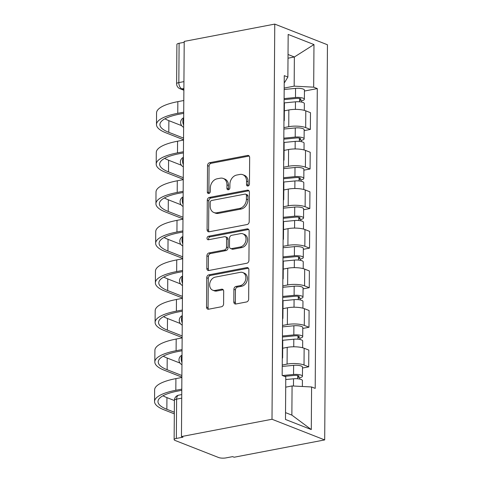 <?xml version="1.0" encoding="UTF-8"?>
<svg xmlns="http://www.w3.org/2000/svg" width="482" height="482" viewBox="0 0 482 482"><rect width="100%" height="100%" fill="white"/><g stroke="black" fill="none" stroke-linecap="round" stroke-linejoin="round"><path stroke-width="0.72" d="M247.983 186.01A1.814 1.416 -68.6 0 0 249.465 183.985L249.652 157.536A2.591 2.024 -68.6 0 0 248.489 155.523A2.591 2.024 -68.6 0 0 247.561 155.451L209.652 162.699A2.591 2.024 -68.6 0 0 207.531 165.591L207.344 192.041A1.814 1.416 -68.6 0 0 208.158 193.445A1.814 1.416 -68.6 0 0 208.808 193.499A1.814 1.416 -68.6 0 0 210.297 191.475L210.315 188.052A8.29 6.471 -68.6 0 1 217.111 178.798L220.274 178.195A8.29 6.471 -68.6 0 1 223.244 178.442A8.29 6.471 -68.6 0 1 226.956 184.871L226.932 188.293A1.814 1.416 -68.6 0 0 227.745 189.703A1.814 1.416 -68.6 0 0 228.396 189.757A1.814 1.416 -68.6 0 0 229.878 187.733L229.902 184.311A8.29 6.471 -68.6 0 1 236.698 175.056L239.861 174.448A8.29 6.471 -68.6 0 1 242.832 174.701A8.29 6.471 -68.6 0 1 246.543 181.13L246.519 184.552A1.814 1.416 -68.6 0 0 247.332 185.956A1.814 1.416 -68.6 0 0 247.983 186.01M233.818 301.907A2.591 2.024 -68.6 0 0 234.975 303.913A2.591 2.024 -68.6 0 0 235.903 303.991L246.543 301.961A2.591 2.024 -68.6 0 0 248.664 299.069L248.869 269.691A2.591 2.024 -68.6 0 0 247.706 267.685A2.591 2.024 -68.6 0 0 246.778 267.606L208.869 274.854A2.591 2.024 -68.6 0 0 206.748 277.746L206.543 307.124A2.591 2.024 -68.6 0 0 207.7 309.131A2.591 2.024 -68.6 0 0 208.628 309.209L221.479 306.751A2.591 2.024 -68.6 0 0 223.6 303.859L223.69 291.285A2.591 2.024 -68.6 0 0 222.527 289.278A2.591 2.024 -68.6 0 0 221.6 289.2L215.231 290.417A6.929 5.41 -68.6 0 1 212.749 290.212A6.929 5.41 -68.6 0 1 209.797 283.302A6.929 5.41 -68.6 0 1 215.321 277.102L240.277 272.33A6.929 5.41 -68.6 0 1 242.765 272.535A6.929 5.41 -68.6 0 1 245.712 279.446A6.929 5.41 -68.6 0 1 240.187 285.645L236.029 286.441A2.591 2.024 -68.6 0 0 233.903 289.333L233.818 301.907L235.355 302.509A2.591 2.024 -68.6 0 0 235.825 304.009M272.005 419.262L181.455 436.572L184.214 41.41L274.764 24.1L272.005 419.262L324.693 439.921L327.453 44.76L274.764 24.1M247.079 224.534A2.591 2.024 -68.6 0 0 249.206 221.642L249.411 192.264A2.591 2.024 -68.6 0 0 248.248 190.257A2.591 2.024 -68.6 0 0 247.32 190.179L209.411 197.427A2.591 2.024 -68.6 0 0 207.29 200.319L207.079 229.697A2.591 2.024 -68.6 0 0 208.242 231.703A2.591 2.024 -68.6 0 0 209.17 231.782L247.079 224.534M249.14 230.98L248.935 260.352A2.591 2.024 -68.6 0 1 246.808 263.25L208.899 270.498A2.591 2.024 -68.6 0 1 207.971 270.42A2.591 2.024 -68.6 0 1 206.814 268.408L206.898 255.834A2.591 2.024 -68.6 0 1 209.025 252.942L224.395 250.007A2.591 2.024 -68.6 0 0 226.522 247.109L226.582 238.771A2.591 2.024 -68.6 0 0 225.419 236.764A2.591 2.024 -68.6 0 0 224.492 236.686L208.483 239.747A1.814 1.416 -68.6 0 1 207.832 239.693A1.814 1.416 -68.6 0 1 207.061 237.885A1.814 1.416 -68.6 0 1 208.507 236.258L247.049 228.89A2.591 2.024 -68.6 0 1 247.977 228.968A2.591 2.024 -68.6 0 1 249.14 230.98M181.455 436.572L182.991 437.174L176.34 438.445A5.278 1.458 -179.6 0 0 174.135 439.614A5.278 1.458 -179.6 0 0 175.123 440.47L218.593 457.514A5.278 1.458 -179.6 0 0 225.962 457.9L232.613 456.629L234.15 457.231L324.693 439.921M183.937 81.621L178.828 82.597A5.278 1.458 0.4 0 0 176.623 83.766L176.894 44.452A5.278 1.458 0.4 0 1 179.099 43.284L178.828 82.597A5.278 2.958 79.2 0 0 181.865 88.875L183.877 89.664M184.208 42.308L179.099 43.284M283.958 119.5A12.14 3.35 0.4 0 1 284.29 120.283L284.404 103.546A12.14 3.35 -179.6 0 0 284.073 102.756M283.898 127.628L288.742 126.706A12.14 3.35 0.4 0 1 305.678 127.585L305.793 110.848A12.14 3.35 -179.6 0 0 288.857 109.962L284.356 110.824M305.793 110.848L310.48 112.686L310.36 129.423L304.16 130.61M284.29 120.283A12.14 3.35 0.4 0 1 283.946 121.066M305.678 127.585L310.36 129.423M283.681 159.066A12.14 3.35 0.4 0 1 284.012 159.849L284.127 143.112A12.14 3.35 -179.6 0 0 283.796 142.323M303.883 170.176L310.083 168.989L310.203 152.252L305.516 150.414A12.14 3.35 -179.6 0 0 288.579 149.528L284.079 150.39M284.012 159.849A12.14 3.35 0.4 0 1 283.669 160.633M283.621 167.194L288.465 166.272A12.14 3.35 0.4 0 1 305.401 167.152L310.083 168.989M283.404 198.632A12.14 3.35 0.4 0 1 283.735 199.421L283.856 182.678A12.14 3.35 -179.6 0 0 283.518 181.889M303.606 209.742L309.812 208.555L309.926 191.818L305.239 189.98A12.14 3.35 -179.6 0 0 288.302 189.101L283.802 189.956M283.735 199.421A12.14 3.35 0.4 0 1 283.392 200.199M283.35 206.766L288.188 205.838A12.14 3.35 0.4 0 1 305.124 206.724L309.812 208.555M283.127 238.198A12.14 3.35 0.4 0 1 283.458 238.988L283.579 222.244A12.14 3.35 -179.6 0 0 283.247 221.461M303.335 249.308L309.534 248.128L309.649 231.384L304.967 229.546A12.14 3.35 -179.6 0 0 288.031 228.667L283.524 229.528M283.458 238.988A12.14 3.35 0.4 0 1 283.115 239.771M283.073 246.332L287.911 245.404A12.14 3.35 0.4 0 1 304.847 246.29L309.534 248.128M282.85 277.765A12.14 3.35 0.4 0 1 283.181 278.554L283.302 261.81A12.14 3.35 -179.6 0 0 282.97 261.027M303.058 288.881L309.257 287.694L309.372 270.95L304.69 269.113A12.14 3.35 -179.6 0 0 287.754 268.233L283.247 269.095M283.181 278.554A12.14 3.35 0.4 0 1 282.838 279.337M282.795 285.898L287.634 284.97A12.14 3.35 0.4 0 1 304.57 285.856L309.257 287.694M282.572 317.331A12.14 3.35 0.4 0 1 282.91 318.12L283.024 301.377A12.14 3.35 -179.6 0 0 282.693 300.593M302.78 328.447L308.98 327.26L309.095 310.516L304.413 308.685A12.14 3.35 -179.6 0 0 287.477 307.799L282.976 308.661M282.91 318.12A12.14 3.35 0.4 0 1 282.566 318.903M282.518 325.464L287.356 324.537A12.14 3.35 0.4 0 1 304.293 325.422L308.98 327.26M282.301 356.897A12.14 3.35 0.4 0 1 282.633 357.686L282.747 340.949A12.14 3.35 -179.6 0 0 282.416 340.159M302.503 368.013L308.703 366.826L308.823 350.089L304.136 348.251A12.14 3.35 -179.6 0 0 287.2 347.365L282.699 348.227M282.633 357.686A12.14 3.35 0.4 0 1 282.289 358.469M282.241 365.031L287.085 364.103A12.14 3.35 0.4 0 1 304.022 364.988L308.703 366.826M285.531 412.628L291.869 415.116L292.074 385.949L311.589 386.968L311.288 429.576L285.483 419.461L285.778 376.846L282.169 375.436L284.266 75.638L287.875 77.054L284.639 82.416L284.217 82.5M284.175 88.061L294.165 86.151L294.369 56.984L288.031 54.502M288.007 58.202L294.369 56.984L313.975 44.561L313.68 87.17L294.165 86.151M287.875 77.054L288.17 34.445L313.975 44.561M311.589 386.968L315.198 388.384L317.289 88.586L313.68 87.17M292.074 385.949L285.706 387.167M304.437 91.044L317.289 88.586M291.869 415.116L311.288 429.576M248.224 185.944A1.814 1.416 -68.6 0 1 248.055 185.154L248.079 181.732A8.29 6.471 -68.6 0 0 244.368 175.303L242.832 174.701M223.244 178.442L224.781 179.045A8.29 6.471 -68.6 0 1 228.492 185.474L228.468 188.896A1.814 1.416 -68.6 0 0 228.637 189.685M249.176 156.035A2.591 2.024 -68.6 0 0 249.098 156.054L211.188 163.296A2.591 2.024 -68.6 0 0 209.068 166.194L208.881 192.643A1.814 1.416 -68.6 0 0 209.049 193.433M248.935 190.77A2.591 2.024 -68.6 0 0 248.857 190.782L210.947 198.03A2.591 2.024 -68.6 0 0 208.82 200.922L208.616 230.3A2.591 2.024 -68.6 0 0 209.092 231.794M246.441 195.565A1.814 1.416 -68.6 0 0 245.627 194.162A1.814 1.416 -68.6 0 0 244.983 194.107L211.7 200.47A1.814 1.416 -68.6 0 0 210.218 202.494L210.194 206.103A8.29 6.471 -68.6 0 0 213.906 212.532A8.29 6.471 -68.6 0 0 216.876 212.779L239.62 208.435A8.29 6.471 -68.6 0 0 246.416 199.174L246.441 195.565L247.977 196.168A1.814 1.416 -68.6 0 0 247.164 194.764L245.627 194.162M213.906 212.532L215.442 213.134A8.29 6.471 -68.6 0 0 218.412 213.381L216.876 212.779M247.977 196.168L247.953 199.777A8.29 6.471 -68.6 0 1 241.157 209.037L218.412 213.381M225.419 236.764L226.956 237.367A2.591 2.024 -68.6 0 1 228.119 239.373L228.058 247.712A2.591 2.024 -68.6 0 1 225.931 250.604L210.562 253.544A2.591 2.024 -68.6 0 0 208.435 256.436L208.351 269.01A2.591 2.024 -68.6 0 0 208.82 270.51M248.664 229.48A2.591 2.024 -68.6 0 0 248.585 229.492L210.044 236.861A1.814 1.416 -68.6 0 0 208.736 239.699M240.349 246.953A6.929 5.41 -68.6 0 0 245.874 240.753A6.929 5.41 -68.6 0 0 242.928 233.842A6.929 5.41 -68.6 0 0 240.446 233.637L231.649 235.318A2.591 2.024 -68.6 0 0 229.528 238.21L229.468 246.549A2.591 2.024 -68.6 0 0 230.631 248.555A2.591 2.024 -68.6 0 0 231.559 248.634L240.349 246.953L241.886 247.555A6.929 5.41 -68.6 0 0 247.411 241.355A6.929 5.41 -68.6 0 0 244.464 234.445L242.928 233.842M230.631 248.555L232.167 249.158A2.591 2.024 -68.6 0 0 233.095 249.236L231.559 248.634M241.886 247.555L233.095 249.236M242.765 272.535L244.302 273.137A6.929 5.41 -68.6 0 1 247.248 280.048A6.929 5.41 -68.6 0 1 241.723 286.248L237.566 287.043A2.591 2.024 -68.6 0 0 235.439 289.935L235.355 302.509M212.749 290.212L214.285 290.815A6.929 5.41 -68.6 0 0 216.767 291.02L215.231 290.417M223.214 289.79A2.591 2.024 -68.6 0 0 223.136 289.803L216.767 291.02M248.393 268.191A2.591 2.024 -68.6 0 0 248.314 268.209L210.405 275.457A2.591 2.024 -68.6 0 0 208.284 278.349L208.079 307.721A2.591 2.024 -68.6 0 0 208.555 309.221M284.187 102.901L295.46 101.823A6.597 1.82 0.4 0 1 304.347 103.588L304.305 110.366M284.097 99.611L296.683 98.406A3.169 0.874 0.4 0 1 300.949 99.256A3.169 0.874 0.4 0 1 299.623 99.955L299.611 101.81M284.103 98.599L295.49 97.509A6.597 1.82 0.4 0 1 304.377 99.28A6.597 1.82 0.4 0 1 301.624 100.738L301.612 102.094M284.163 89.471L295.55 88.381A6.597 1.82 0.4 0 1 304.443 90.146L304.377 99.28M299.635 98.533L299.623 99.955L301.624 100.738M183.54 138.105L168.79 132.321A47.501 13.11 0.4 0 1 159.91 124.603A47.501 13.11 0.4 0 1 179.762 114.095L183.714 113.342M183.805 100.509L177.846 101.648A50.929 14.062 -179.6 0 0 156.56 112.915L156.481 124.579A50.929 14.062 -179.6 0 0 166.001 132.851L183.528 139.726M183.72 112.173L177.762 113.312A50.929 14.062 -179.6 0 0 156.481 124.579M181.654 125.663L168.869 120.651A47.501 13.11 0.4 0 1 164.91 118.807M283.91 142.467L295.183 141.389A6.597 1.82 0.4 0 1 304.076 143.154L304.028 149.932M283.82 139.178L296.406 137.972A3.169 0.874 0.4 0 1 300.672 138.822A3.169 0.874 0.4 0 1 299.352 139.521L299.334 141.377M283.826 138.165L295.213 137.075A6.597 1.82 0.4 0 1 304.106 138.846A6.597 1.82 0.4 0 1 301.346 140.304L301.334 141.66M283.892 129.037L295.279 127.947A6.597 1.82 0.4 0 1 304.166 129.712L304.106 138.846M299.358 138.099L299.352 139.521L301.346 140.304M283.633 182.033L294.906 180.955A6.597 1.82 0.4 0 1 303.799 182.72L303.75 189.498M283.543 178.744L296.129 177.539A3.169 0.874 0.4 0 1 300.394 178.388A3.169 0.874 0.4 0 1 299.075 179.087L299.063 180.943M283.549 177.738L294.936 176.641A6.597 1.82 0.4 0 1 303.829 178.412A6.597 1.82 0.4 0 1 301.069 179.87L301.063 181.226M283.615 168.604L295.002 167.513A6.597 1.82 0.4 0 1 303.889 169.278L303.829 178.412M299.081 177.671L299.075 179.087L301.069 179.87M183.262 177.671L168.513 171.887A47.501 13.11 0.4 0 1 159.632 164.169A47.501 13.11 0.4 0 1 179.485 153.662L183.437 152.908M183.528 140.075L177.569 141.214A50.929 14.062 -179.6 0 0 156.282 152.481L156.204 164.145A50.929 14.062 -179.6 0 0 165.724 172.423L183.256 179.292M183.443 151.74L177.484 152.878A50.929 14.062 -179.6 0 0 156.204 164.145M181.377 165.23L168.592 160.223A47.501 13.11 0.4 0 1 164.633 158.373M182.991 217.237L168.236 211.453A47.501 13.11 0.4 0 1 159.355 203.735A47.501 13.11 0.4 0 1 179.208 193.228L183.16 192.475M183.25 179.641L177.292 180.78A50.929 14.062 -179.6 0 0 156.011 192.047L155.927 203.717A50.929 14.062 -179.6 0 0 165.447 211.99L182.979 218.858M183.172 191.306L177.207 192.445A50.929 14.062 -179.6 0 0 155.927 203.717M181.099 204.802L168.314 199.789A47.501 13.11 0.4 0 1 164.356 197.939M283.356 221.6L294.629 220.521A6.597 1.82 0.4 0 1 303.521 222.292L303.473 229.064M283.265 218.31L295.852 217.105A3.169 0.874 0.4 0 1 300.117 217.954A3.169 0.874 0.4 0 1 298.798 218.653L298.786 220.509M283.271 217.304L294.659 216.207A6.597 1.82 0.4 0 1 303.552 217.978A6.597 1.82 0.4 0 1 300.792 219.437L300.786 220.792M283.338 208.17L294.725 207.079A6.597 1.82 0.4 0 1 303.612 208.845L303.552 217.978M298.804 217.237L298.798 218.653L300.792 219.437M283.079 261.172L294.351 260.087A6.597 1.82 0.4 0 1 303.244 261.859L303.196 268.631M282.988 257.882L295.574 256.671A3.169 0.874 0.4 0 1 299.846 257.521A3.169 0.874 0.4 0 1 298.521 258.219L298.509 260.075M283 256.87L294.382 255.779A6.597 1.82 0.4 0 1 303.274 257.545A6.597 1.82 0.4 0 1 300.515 259.003L300.509 260.358M283.061 247.736L294.448 246.645A6.597 1.82 0.4 0 1 303.341 248.417L303.274 257.545M298.533 256.804L298.521 258.219L300.515 259.003M282.801 300.738L294.08 299.653A6.597 1.82 0.4 0 1 302.967 301.425L302.919 308.197M282.717 297.448L295.297 296.237A3.169 0.874 0.4 0 1 299.569 297.087A3.169 0.874 0.4 0 1 298.244 297.786L298.231 299.641M282.723 296.436L294.11 295.346A6.597 1.82 0.4 0 1 302.997 297.111A6.597 1.82 0.4 0 1 300.244 298.569L300.232 299.925M282.783 287.302L294.171 286.212A6.597 1.82 0.4 0 1 303.064 287.983L302.997 297.111M298.256 296.37L298.244 297.786L300.244 298.569M182.714 256.804L167.959 251.02A47.501 13.11 0.4 0 1 159.084 243.308A47.501 13.11 0.4 0 1 178.93 232.794L182.883 232.041M182.973 219.208L177.015 220.346A50.929 14.062 -179.6 0 0 155.734 231.613L155.65 243.283A50.929 14.062 -179.6 0 0 165.169 251.556L182.702 258.43M182.895 230.872L176.936 232.011A50.929 14.062 -179.6 0 0 155.65 243.283M180.822 244.368L168.043 239.355A47.501 13.11 0.4 0 1 164.085 237.506M182.437 296.37L167.682 290.586A47.501 13.11 0.4 0 1 158.807 282.874A47.501 13.11 0.4 0 1 178.653 272.366L182.612 271.607M182.696 258.774L176.737 259.912A50.929 14.062 -179.6 0 0 155.457 271.179L155.373 282.85A50.929 14.062 -179.6 0 0 164.892 291.122L182.425 297.997M182.618 270.438L176.659 271.583A50.929 14.062 -179.6 0 0 155.373 282.85M180.551 283.934L167.766 278.921A47.501 13.11 0.4 0 1 163.808 277.072M182.16 335.942L167.405 330.152A47.501 13.11 0.4 0 1 158.53 322.44A47.501 13.11 0.4 0 1 178.376 311.932L182.335 311.173M182.425 298.34L176.46 299.479A50.929 14.062 -179.6 0 0 155.18 310.745L155.102 322.416A50.929 14.062 -179.6 0 0 164.615 330.688L182.148 337.563M182.341 310.01L176.382 311.149A50.929 14.062 -179.6 0 0 155.102 322.416M180.274 323.5L167.489 318.488A47.501 13.11 0.4 0 1 163.531 316.638M282.53 340.304L293.803 339.22A6.597 1.82 0.4 0 1 302.69 340.991L302.642 347.763M282.44 337.014L295.026 335.803A3.169 0.874 0.4 0 1 299.292 336.653A3.169 0.874 0.4 0 1 297.966 337.358L297.954 339.208M282.446 336.002L293.833 334.912A6.597 1.82 0.4 0 1 302.72 336.677A6.597 1.82 0.4 0 1 299.967 338.141L299.955 339.491M282.506 326.874L293.893 325.778A6.597 1.82 0.4 0 1 302.786 327.549L302.72 336.677M297.978 335.936L297.966 337.358L299.967 338.141M181.883 375.508L167.127 369.724A47.501 13.11 0.4 0 1 158.253 362.006A47.501 13.11 0.4 0 1 178.105 351.498L182.057 350.739M182.148 337.906L176.189 339.045A50.929 14.062 -179.6 0 0 154.903 350.318L154.824 361.982A50.929 14.062 -179.6 0 0 164.344 370.254L181.871 377.129M182.063 349.577L176.105 350.715A50.929 14.062 -179.6 0 0 154.824 361.982M179.997 363.067L167.212 358.054A47.501 13.11 0.4 0 1 163.253 356.204M285.76 379.533L293.526 378.792A6.597 1.82 0.4 0 1 302.413 380.557L302.377 386.486M284.519 376.352L294.749 375.376A3.169 0.874 0.4 0 1 299.015 376.219A3.169 0.874 0.4 0 1 297.689 376.924L297.677 378.774M282.446 375.544L293.556 374.478A6.597 1.82 0.4 0 1 302.443 376.243A6.597 1.82 0.4 0 1 299.69 377.707L299.677 379.057M282.235 366.441L293.616 365.344A6.597 1.82 0.4 0 1 302.509 367.115L302.443 376.243M297.701 375.502L297.689 376.924L299.69 377.707M174.327 412.218L166.856 409.29A47.501 13.11 0.4 0 1 157.976 401.572A47.501 13.11 0.4 0 1 177.828 391.065L181.78 390.306M181.871 377.472L175.912 378.611A50.929 14.062 -179.6 0 0 154.626 389.884L154.547 401.548A50.929 14.062 -179.6 0 0 164.067 409.821L174.315 413.839M181.786 389.143L175.828 390.281A50.929 14.062 -179.6 0 0 154.547 401.548M174.412 400.554L166.935 397.62A47.501 13.11 0.4 0 1 162.976 395.776M183.889 88.489L181.865 88.875A5.278 4.121 -68.6 0 1 179.973 88.718L183.877 90.248M304.293 325.422L304.413 308.685M304.57 285.856L304.69 269.113M304.847 246.29L304.967 229.546M305.124 206.724L305.239 189.98M305.401 167.152L305.516 150.414M304.022 364.988L304.136 348.251M287.085 364.103L287.2 347.365M287.356 324.537L287.477 307.799M287.634 284.97L287.754 268.233M287.911 245.404L288.031 228.667M288.188 205.838L288.302 189.101M288.465 166.272L288.579 149.528M288.742 126.706L288.857 109.962M183.678 118.223A5.278 2.958 79.2 0 0 183.63 125.103M183.401 157.789A5.278 2.958 79.2 0 0 183.353 164.669M183.13 197.361A5.278 2.958 79.2 0 0 183.082 204.241M182.853 236.927A5.278 2.958 79.2 0 0 182.805 243.808M182.576 276.493A5.278 2.958 79.2 0 0 182.527 283.374M182.298 316.059A5.278 2.958 79.2 0 0 182.25 322.94M182.021 355.626A5.278 2.958 79.2 0 0 181.973 362.506M181.726 398.156L176.617 399.132L176.34 438.445M181.75 394.571L178.695 395.156A5.278 2.958 79.2 0 0 176.617 399.132A5.278 1.458 0.4 0 0 174.412 400.301L174.135 439.614M248.079 181.732L246.543 181.13M228.468 188.896L226.932 188.293M228.492 185.474L226.956 184.871M208.881 192.643L207.344 192.041M209.068 166.194L207.531 165.591M211.188 163.296L209.652 162.699M249.098 156.054L247.561 155.451M248.055 185.154L246.519 184.552M208.616 230.3L207.079 229.697M208.82 200.922L207.29 200.319M210.947 198.03L209.411 197.427M248.857 190.782L247.32 190.179M241.157 209.037L239.62 208.435M247.953 199.777L246.416 199.174M208.351 269.01L206.814 268.408M208.435 256.436L206.898 255.834M210.562 253.544L209.025 252.942M225.931 250.604L224.395 250.007M228.058 247.712L226.522 247.109M228.119 239.373L226.582 238.771M210.044 236.861L208.507 236.258M248.585 229.492L247.049 228.89M235.439 289.935L233.903 289.333M237.566 287.043L236.029 286.441M241.723 286.248L240.187 285.645M223.136 289.803L221.6 289.2M208.079 307.721L206.543 307.124M208.284 278.349L206.748 277.746M210.405 275.457L208.869 274.854M248.314 268.209L246.778 267.606M295.46 101.823L295.406 109.384M295.55 88.381L295.49 97.509M177.762 113.312L177.846 101.648M168.79 132.321L168.869 120.651M295.183 141.389L295.129 148.95M295.279 127.947L295.213 137.075M294.906 180.955L294.851 188.516M295.002 167.513L294.936 176.641M177.484 152.878L177.569 141.214M168.513 171.887L168.592 160.223M177.207 192.445L177.292 180.78M168.236 211.453L168.314 199.789M294.629 220.521L294.574 228.082M294.725 207.079L294.659 216.207M294.351 260.087L294.303 267.649M294.448 246.645L294.382 255.779M294.08 299.653L294.026 307.221M294.171 286.212L294.11 295.346M176.936 232.011L177.015 220.346M167.959 251.02L168.043 239.355M176.659 271.583L176.737 259.912M167.682 290.586L167.766 278.921M176.382 311.149L176.46 299.479M167.405 330.152L167.489 318.488M293.803 339.22L293.749 346.787M293.893 325.778L293.833 334.912M176.105 350.715L176.189 339.045M167.127 369.724L167.212 358.054M293.526 378.792L293.472 386.022M293.616 365.344L293.556 374.478M175.828 390.281L175.912 378.611M166.856 409.29L166.935 397.62M183.684 117.765A5.278 5.278 0 0 0 183.618 127.302M183.407 157.331A5.278 5.278 0 0 0 183.341 166.868M183.13 196.903A5.278 5.278 0 0 0 183.064 206.435M182.853 236.469A5.278 5.278 0 0 0 182.786 246.001M182.576 276.035A5.278 5.278 0 0 0 182.509 285.567M182.304 315.602A5.278 5.278 0 0 0 182.238 325.139M182.027 355.168A5.278 5.278 0 0 0 181.961 364.705M178.695 395.156A5.278 5.278 0 0 0 174.412 400.301M176.623 83.766A5.278 5.278 0 0 0 179.973 88.718"/></g></svg>

